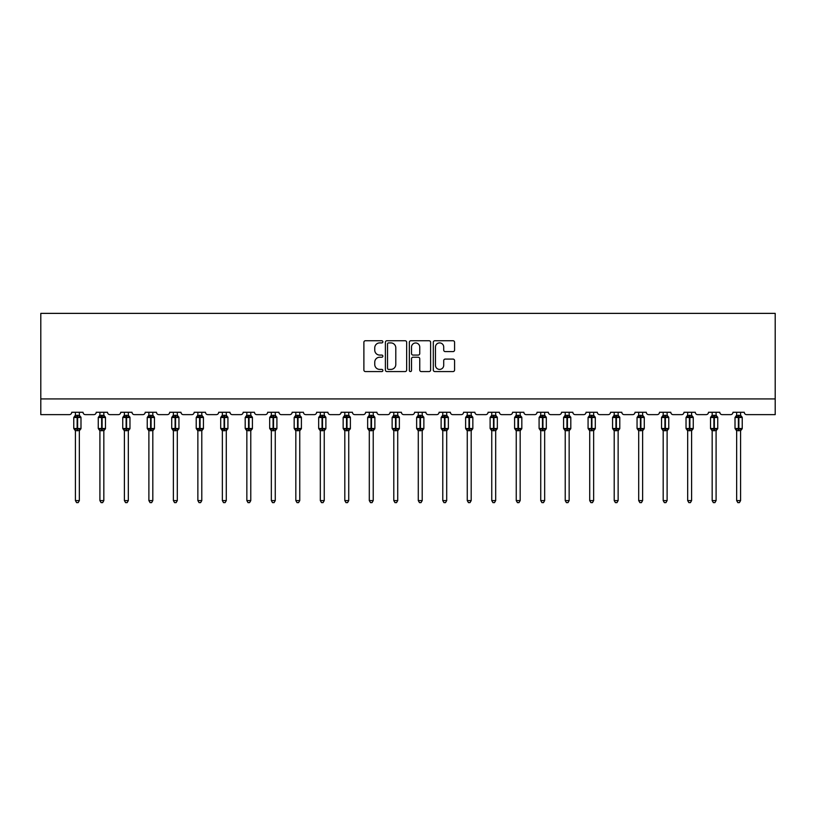<?xml version="1.0" encoding="UTF-8"?>
<svg xmlns="http://www.w3.org/2000/svg" width="816" height="816" viewBox="0 0 816 816"><rect width="100%" height="100%" fill="white"/><g stroke="black" fill="none" stroke-linecap="round" stroke-linejoin="round"><path stroke-width="1.22" d="M382.877 341.822A1.081 1.081 0 0 0 381.806 340.741L365.435 340.741A1.54 1.54 0 0 0 363.885 342.281L363.885 370.025A1.54 1.54 0 0 0 365.435 371.566L381.806 371.566A1.081 1.081 0 0 0 382.877 370.484A1.081 1.081 0 0 0 381.806 369.403L379.685 369.403A4.927 4.927 0 0 1 374.758 364.477L374.758 362.161A4.927 4.927 0 0 1 379.685 357.235L381.806 357.235A1.081 1.081 0 0 0 382.877 356.153A1.081 1.081 0 0 0 381.806 355.072L379.685 355.072A4.927 4.927 0 0 1 374.758 350.146L374.758 347.83A4.927 4.927 0 0 1 379.685 342.904L381.806 342.904A1.081 1.081 0 0 0 382.877 341.822M453.033 351.604A1.54 1.54 0 0 0 454.573 350.064L454.573 342.281A1.54 1.54 0 0 0 453.033 340.741L434.846 340.741A1.54 1.54 0 0 0 433.306 342.281L433.306 370.025A1.54 1.54 0 0 0 434.846 371.566L453.033 371.566A1.54 1.54 0 0 0 454.573 370.025L454.573 360.621A1.54 1.54 0 0 0 453.033 359.081L445.25 359.081A1.54 1.54 0 0 0 443.71 360.621L443.71 365.282A4.121 4.121 0 0 1 439.589 369.403A4.121 4.121 0 0 1 435.469 365.282L435.469 347.024A4.121 4.121 0 0 1 439.589 342.904A4.121 4.121 0 0 1 443.71 347.024L443.71 350.064A1.54 1.54 0 0 0 445.25 351.604L453.033 351.604M775.2 398.932L775.2 313.375L40.8 313.375L40.8 414.63L69.37 414.63A2.356 2.356 0 0 0 71.726 412.274L83.028 412.274A2.356 2.356 0 0 0 85.384 414.63L93.86 414.63A2.356 2.356 0 0 0 96.217 412.274L107.518 412.274A2.356 2.356 0 0 0 109.874 414.63L118.351 414.63A2.356 2.356 0 0 0 120.707 412.274L132.008 412.274A2.356 2.356 0 0 0 134.365 414.63L142.841 414.63A2.356 2.356 0 0 0 145.197 412.274L156.499 412.274A2.356 2.356 0 0 0 158.855 414.63L167.331 414.63A2.356 2.356 0 0 0 169.687 412.274L180.989 412.274A2.356 2.356 0 0 0 183.345 414.63L191.821 414.63A2.356 2.356 0 0 0 194.177 412.274L205.479 412.274A2.356 2.356 0 0 0 207.835 414.63L216.311 414.63A2.356 2.356 0 0 0 218.668 412.274L229.969 412.274A2.356 2.356 0 0 0 232.325 414.63L240.802 414.63A2.356 2.356 0 0 0 243.158 412.274L254.459 412.274A2.356 2.356 0 0 0 256.816 414.63L265.292 414.63A2.356 2.356 0 0 0 267.648 412.274L278.95 412.274A2.356 2.356 0 0 0 281.306 414.63L289.782 414.63A2.356 2.356 0 0 0 292.138 412.274L303.44 412.274A2.356 2.356 0 0 0 305.796 414.63L314.272 414.63A2.356 2.356 0 0 0 316.628 412.274L327.93 412.274A2.356 2.356 0 0 0 330.286 414.63L338.762 414.63A2.356 2.356 0 0 0 341.119 412.274L352.43 412.274A2.356 2.356 0 0 0 354.776 414.63L363.263 414.63A2.356 2.356 0 0 0 365.609 412.274L376.921 412.274A2.356 2.356 0 0 0 379.267 414.63L387.753 414.63A2.356 2.356 0 0 0 390.099 412.274L401.411 412.274A2.356 2.356 0 0 0 403.757 414.63L412.243 414.63A2.356 2.356 0 0 0 414.589 412.274L425.901 412.274A2.356 2.356 0 0 0 428.247 414.63L436.733 414.63A2.356 2.356 0 0 0 439.079 412.274L450.391 412.274A2.356 2.356 0 0 0 452.737 414.63L461.224 414.63A2.356 2.356 0 0 0 463.57 412.274L474.881 412.274A2.356 2.356 0 0 0 477.238 414.63L485.714 414.63A2.356 2.356 0 0 0 488.07 412.274L499.372 412.274A2.356 2.356 0 0 0 501.728 414.63L510.204 414.63A2.356 2.356 0 0 0 512.56 412.274L523.862 412.274A2.356 2.356 0 0 0 526.218 414.63L534.694 414.63A2.356 2.356 0 0 0 537.05 412.274L548.352 412.274A2.356 2.356 0 0 0 550.708 414.63L559.184 414.63A2.356 2.356 0 0 0 561.541 412.274L572.842 412.274A2.356 2.356 0 0 0 575.198 414.63L583.675 414.63A2.356 2.356 0 0 0 586.031 412.274L597.332 412.274A2.356 2.356 0 0 0 599.689 414.63L608.165 414.63A2.356 2.356 0 0 0 610.521 412.274L621.823 412.274A2.356 2.356 0 0 0 624.179 414.63L632.655 414.63A2.356 2.356 0 0 0 635.011 412.274L646.313 412.274A2.356 2.356 0 0 0 648.669 414.63L657.145 414.63A2.356 2.356 0 0 0 659.501 412.274L670.803 412.274A2.356 2.356 0 0 0 673.159 414.63L681.635 414.63A2.356 2.356 0 0 0 683.992 412.274L695.293 412.274A2.356 2.356 0 0 0 697.649 414.63L706.126 414.63A2.356 2.356 0 0 0 708.482 412.274L719.783 412.274A2.356 2.356 0 0 0 722.14 414.63L730.616 414.63A2.356 2.356 0 0 0 732.972 412.274L744.274 412.274A2.356 2.356 0 0 0 746.63 414.63L775.2 414.63L775.2 398.932L40.8 398.932M406.654 342.281A1.54 1.54 0 0 0 405.113 340.741L386.927 340.741A1.54 1.54 0 0 0 385.387 342.281L385.387 370.025A1.54 1.54 0 0 0 386.927 371.566L405.113 371.566A1.54 1.54 0 0 0 406.654 370.025L406.654 342.281M410.887 340.741L429.073 340.741A1.54 1.54 0 0 1 430.613 342.281L430.613 370.025A1.54 1.54 0 0 1 429.073 371.566L421.291 371.566A1.54 1.54 0 0 1 419.75 370.025L419.75 358.775A1.54 1.54 0 0 0 418.21 357.235L413.049 357.235A1.54 1.54 0 0 0 411.509 358.775L411.509 370.484A1.081 1.081 0 0 1 410.428 371.566A1.081 1.081 0 0 1 409.346 370.484L409.346 342.281A1.54 1.54 0 0 1 410.887 340.741M388.62 342.904A1.081 1.081 0 0 0 387.539 343.985L387.539 368.332A1.081 1.081 0 0 0 388.62 369.403L390.854 369.403A4.927 4.927 0 0 0 395.791 364.477L395.791 347.83A4.927 4.927 0 0 0 390.854 342.904L388.62 342.904M419.75 347.096A4.121 4.121 0 0 0 415.63 342.975A4.121 4.121 0 0 0 411.509 347.096L411.509 353.532A1.54 1.54 0 0 0 413.049 355.072L418.21 355.072A1.54 1.54 0 0 0 419.75 353.532L419.75 347.096M79.346 500.585L78.163 502.625L76.592 502.625L75.419 500.585L79.346 500.585L79.346 430.511L77.143 430.746L77.143 429.196L74.848 428.645L77.143 429.196L77.612 428.492L77.612 416.792L79.907 417.343L80.478 416.762A0.785 0.785 0 0 1 80.988 417.496L73.766 417.496L73.766 428.492L77.143 428.492L77.143 416.792L74.511 416.843A1.724 1.642 0 0 0 75.419 415.395L79.346 415.466L79.346 412.274M77.143 429.196L77.612 428.492L80.988 428.492A0.785 0.785 0 0 1 80.478 429.226L79.346 430.848M75.419 500.585L75.419 430.511L74.848 428.645L74.511 429.145A1.724 1.642 180 0 1 75.419 430.593M77.143 430.746L75.419 430.511M75.419 412.274L75.419 415.405M77.612 430.746L77.612 429.196L79.907 428.645L80.478 429.226M75.419 415.466L74.848 417.343L75.419 415.466M79.907 417.343L79.346 415.466M79.346 430.511L79.907 428.645M103.836 500.585L102.653 502.625L101.082 502.625L99.909 500.585L103.836 500.585L103.836 430.511L101.633 430.746L101.633 429.196L99.338 428.645L101.633 429.196L102.102 428.492L102.102 416.792L104.397 417.343L104.968 416.762A0.785 0.785 0 0 1 105.478 417.496L98.257 417.496L98.257 428.492L101.633 428.492L101.633 416.792L99.001 416.843A1.724 1.642 0 0 0 99.909 415.395L103.836 415.466L103.836 412.274M101.633 429.196L102.102 428.492L105.478 428.492A0.785 0.785 0 0 1 104.968 429.226L103.836 430.848M99.909 500.585L99.909 430.511L99.338 428.645L99.001 429.145A1.724 1.642 180 0 1 99.909 430.593M101.633 430.746L99.909 430.511M99.909 412.274L99.909 415.405M102.102 430.746L102.102 429.196L104.397 428.645L104.968 429.226M99.909 415.466L99.338 417.343L99.909 415.466M104.397 417.343L103.836 415.466M103.836 430.511L104.397 428.645M128.326 500.585L127.143 502.625L125.572 502.625L124.399 500.585L128.326 500.585L128.326 430.511L126.123 430.746L126.123 429.196L123.828 428.645L126.123 429.196L126.592 428.492L126.592 416.792L128.887 417.343L129.458 416.762A0.785 0.785 0 0 1 129.968 417.496L122.747 417.496L122.747 428.492L126.123 428.492L126.123 416.792L123.491 416.843A1.724 1.642 0 0 0 124.399 415.395L128.326 415.466L128.326 412.274M126.123 429.196L126.592 428.492L129.968 428.492A0.785 0.785 0 0 1 129.458 429.226L128.326 430.848M124.399 500.585L124.399 430.511L123.828 428.645L123.491 429.145A1.724 1.642 180 0 1 124.399 430.593M126.123 430.746L124.399 430.511M124.399 412.274L124.399 415.405M126.592 430.746L126.592 429.196L128.887 428.645L129.458 429.226M124.399 415.466L123.828 417.343L124.399 415.466M128.887 417.343L128.326 415.466M128.326 430.511L128.887 428.645M148.889 500.585L152.816 500.585L151.633 502.625L150.062 502.625L148.889 500.585L148.889 430.583A1.724 1.642 180 0 0 147.982 429.145L150.613 429.196L151.082 428.492L151.082 416.792L153.377 417.343L153.949 416.762A0.785 0.785 0 0 1 154.459 417.496L147.237 417.496L147.237 428.492L150.613 428.492L150.613 416.792L147.982 416.843A1.724 1.642 0 0 0 148.889 415.395L152.816 415.466L152.816 412.274M152.816 500.585L152.816 430.511L150.613 430.746L150.613 429.196L151.082 428.492L154.459 428.492A0.785 0.785 0 0 1 153.949 429.226L152.816 430.848M150.613 430.746L148.889 430.593M148.889 412.274L148.889 415.405M151.082 430.746L151.082 429.196L153.377 428.645L153.949 429.226M148.889 415.466L148.318 417.343L148.889 415.466M153.377 417.343L152.816 415.466M152.816 430.511L153.377 428.645M148.889 430.511L148.318 428.645M173.38 500.585L177.307 500.585L176.123 502.625L174.553 502.625L173.38 500.585L173.38 430.583A1.724 1.642 180 0 0 172.472 429.145L175.103 429.196L175.573 428.492L175.573 416.792L177.868 417.343L178.439 416.762A0.785 0.785 0 0 1 178.949 417.496L171.727 417.496L171.727 428.492L175.103 428.492L175.103 416.792L172.472 416.843A1.724 1.642 0 0 0 173.38 415.395L177.307 415.466L177.307 412.274M177.307 500.585L177.307 430.511L175.103 430.746L175.103 429.196L175.573 428.492L178.949 428.492A0.785 0.785 0 0 1 178.439 429.226L177.307 430.848M175.103 430.746L173.38 430.593M173.38 412.274L173.38 415.405M175.573 430.746L175.573 429.196L177.868 428.645L178.439 429.226M173.38 415.466L172.808 417.343L173.38 415.466M177.868 417.343L177.307 415.466M177.307 430.511L177.868 428.645M173.38 430.511L172.808 428.645M197.87 500.585L201.797 500.585L200.614 502.625L199.043 502.625L197.87 500.585L197.87 430.583A1.724 1.642 180 0 0 196.962 429.145L199.594 429.196L200.063 428.492L200.063 416.792L202.368 417.343L202.929 416.762A0.785 0.785 0 0 1 203.439 417.496L196.217 417.496L196.217 428.492L199.594 428.492L199.594 416.792L196.962 416.843A1.724 1.642 0 0 0 197.87 415.395L201.797 415.466L201.797 412.274M201.797 500.585L201.797 430.511L199.594 430.746L199.594 429.196L200.063 428.492L203.439 428.492A0.785 0.785 0 0 1 202.929 429.226L201.797 430.848M199.594 430.746L197.87 430.593M197.87 412.274L197.87 415.405M200.063 430.746L200.063 429.196L202.368 428.645L202.929 429.226M197.87 415.466L197.299 417.343L197.87 415.466M202.368 417.343L201.797 415.466M201.797 430.511L202.368 428.645M197.87 430.511L197.299 428.645M222.36 500.585L226.287 500.585L225.104 502.625L223.533 502.625L222.36 500.585L222.36 430.583A1.724 1.642 180 0 0 221.452 429.145L224.084 429.196L224.553 428.492L224.553 416.792L226.858 417.343L227.419 416.762A0.785 0.785 0 0 1 227.929 417.496L220.708 417.496L220.708 428.492L224.084 428.492L224.084 416.792L221.452 416.843A1.724 1.642 0 0 0 222.36 415.395L226.287 415.466L226.287 412.274M226.287 500.585L226.287 430.511L224.084 430.746L224.084 429.196L224.553 428.492L227.929 428.492A0.785 0.785 0 0 1 227.419 429.226L226.287 430.848M224.084 430.746L222.36 430.593M222.36 412.274L222.36 415.405M224.553 430.746L224.553 429.196L226.858 428.645L227.419 429.226M222.36 415.466L221.789 417.343L222.36 415.466M226.858 417.343L226.287 415.466M226.287 430.511L226.858 428.645M222.36 430.511L221.789 428.645M250.777 500.585L249.594 502.625L248.023 502.625L246.85 500.585L250.777 500.585L250.777 430.511L248.574 430.746L248.574 429.196L246.279 428.645L248.574 429.196L249.043 428.492L249.043 416.792L251.348 417.343L251.909 416.762A0.785 0.785 0 0 1 252.419 417.496L245.198 417.496L245.198 428.492L248.574 428.492L248.574 416.792L245.942 416.843A1.724 1.642 0 0 0 246.85 415.395L250.777 415.466L250.777 412.274M248.574 429.196L249.043 428.492L252.419 428.492A0.785 0.785 0 0 1 251.909 429.226L250.777 430.848M246.85 500.585L246.85 430.511L246.279 428.645L245.942 429.145A1.724 1.642 180 0 1 246.85 430.593M248.574 430.746L246.85 430.511M246.85 412.274L246.85 415.405M249.043 430.746L249.043 429.196L251.348 428.645L251.909 429.226M246.85 415.466L246.279 417.343L246.85 415.466M251.348 417.343L250.777 415.466M250.777 430.511L251.348 428.645M275.267 500.585L274.084 502.625L272.513 502.625L271.34 500.585L275.267 500.585L275.267 430.511L273.064 430.746L273.064 429.196L270.769 428.645L273.064 429.196L273.533 428.492L273.533 416.792L275.839 417.343L276.4 416.762A0.785 0.785 0 0 1 276.91 417.496L269.688 417.496L269.688 428.492L273.064 428.492L273.064 416.792L270.433 416.843A1.724 1.642 0 0 0 271.34 415.395L275.267 415.466L275.267 412.274M273.064 429.196L273.533 428.492L276.91 428.492A0.785 0.785 0 0 1 276.4 429.226L275.267 430.848M271.34 500.585L271.34 430.511L270.769 428.645L270.433 429.145A1.724 1.642 180 0 1 271.34 430.593M273.064 430.746L271.34 430.511M271.34 412.274L271.34 415.405M273.533 430.746L273.533 429.196L275.839 428.645L276.4 429.226M271.34 415.466L270.769 417.343L271.34 415.466M275.839 417.343L275.267 415.466M275.267 430.511L275.839 428.645M299.758 500.585L298.574 502.625L297.014 502.625L295.831 500.585L299.758 500.585L299.758 430.511L297.554 430.746L297.554 429.196L295.259 428.645L297.554 429.196L298.024 428.492L298.024 416.792L300.329 417.343L300.89 416.762A0.785 0.785 0 0 1 301.4 417.496L294.178 417.496L294.178 428.492L297.554 428.492L297.554 416.792L294.923 416.843A1.724 1.642 0 0 0 295.831 415.395L299.758 415.466L299.758 412.274M297.554 429.196L298.024 428.492L301.4 428.492A0.785 0.785 0 0 1 300.89 429.226L299.758 430.848M295.831 500.585L295.831 430.511L295.259 428.645L294.923 429.145A1.724 1.642 180 0 1 295.831 430.593M297.554 430.746L295.831 430.511M295.831 412.274L295.831 415.405M298.024 430.746L298.024 429.196L300.329 428.645L300.89 429.226M295.831 415.466L295.259 417.343L295.831 415.466M300.329 417.343L299.758 415.466M299.758 430.511L300.329 428.645M324.248 500.585L323.065 502.625L321.504 502.625L320.321 500.585L324.248 500.585L324.248 430.511L322.045 430.746L322.045 429.196L319.75 428.645L322.045 429.196L322.514 428.492L322.514 416.792L324.819 417.343L325.38 416.762A0.785 0.785 0 0 1 325.89 417.496L318.668 417.496L318.668 428.492L322.045 428.492L322.045 416.792L319.413 416.843A1.724 1.642 0 0 0 320.321 415.395L324.248 415.466L324.248 412.274M322.045 429.196L322.514 428.492L325.89 428.492A0.785 0.785 0 0 1 325.38 429.226L324.248 430.848M320.321 500.585L320.321 430.511L319.75 428.645L319.413 429.145A1.724 1.642 180 0 1 320.321 430.593M322.045 430.746L320.321 430.511M320.321 412.274L320.321 415.405M322.514 430.746L322.514 429.196L324.819 428.645L325.38 429.226M320.321 415.466L319.75 417.343L320.321 415.466M324.819 417.343L324.248 415.466M324.248 430.511L324.819 428.645M348.738 500.585L347.555 502.625L345.994 502.625L344.811 500.585L348.738 500.585L348.738 430.511L346.535 430.746L346.535 429.196L344.24 428.645L346.535 429.196L347.014 428.492L347.014 416.792L349.309 417.343L349.87 416.762A0.785 0.785 0 0 1 350.38 417.496L343.159 417.496L343.159 428.492L346.535 428.492L346.535 416.792L343.903 416.843A1.724 1.642 0 0 0 344.811 415.395L348.738 415.466L348.738 412.274M346.535 429.196L347.014 428.492L350.38 428.492A0.785 0.785 0 0 1 349.87 429.226L348.738 430.848M344.811 500.585L344.811 430.511L344.24 428.645L343.903 429.145A1.724 1.642 180 0 1 344.811 430.593M346.535 430.746L344.811 430.511M344.811 412.274L344.811 415.405M347.014 430.746L347.014 429.196L349.309 428.645L349.87 429.226M344.811 415.466L344.24 417.343L344.811 415.466M349.309 417.343L348.738 415.466M348.738 430.511L349.309 428.645M373.228 500.585L372.045 502.625L370.484 502.625L369.301 500.585L373.228 500.585L373.228 430.511L371.025 430.746L371.025 429.196L368.73 428.645L371.025 429.196L371.504 428.492L371.504 416.792L373.799 417.343L374.36 416.762A0.785 0.785 0 0 1 374.87 417.496L367.649 417.496L367.649 428.492L371.025 428.492L371.025 416.792L368.393 416.843A1.724 1.642 0 0 0 369.301 415.395L373.228 415.466L373.228 412.274M371.025 429.196L371.504 428.492L374.87 428.492A0.785 0.785 0 0 1 374.36 429.226L373.228 430.848M369.301 500.585L369.301 430.511L368.73 428.645L368.393 429.145A1.724 1.642 180 0 1 369.301 430.593M371.025 430.746L369.301 430.511M369.301 412.274L369.301 415.405M371.504 430.746L371.504 429.196L373.799 428.645L374.36 429.226M369.301 415.466L368.73 417.343L369.301 415.466M373.799 417.343L373.228 415.466M373.228 430.511L373.799 428.645M397.718 500.585L396.535 502.625L394.975 502.625L393.791 500.585L397.718 500.585L397.718 430.511L395.515 430.746L395.515 429.196L393.22 428.645L395.515 429.196L395.995 428.492L395.995 416.792L398.29 417.343L398.851 416.762A0.785 0.785 0 0 1 399.361 417.496L392.139 417.496L392.139 428.492L395.515 428.492L395.515 416.792L392.884 416.843A1.724 1.642 0 0 0 393.791 415.395L397.718 415.466L397.718 412.274M395.515 429.196L395.995 428.492L399.361 428.492A0.785 0.785 0 0 1 398.851 429.226L397.718 430.848M393.791 500.585L393.791 430.511L393.22 428.645L392.884 429.145A1.724 1.642 180 0 1 393.791 430.593M395.515 430.746L393.791 430.511M393.791 412.274L393.791 415.405M395.995 430.746L395.995 429.196L398.29 428.645L398.851 429.226M393.791 415.466L393.22 417.343L393.791 415.466M398.29 417.343L397.718 415.466M397.718 430.511L398.29 428.645M422.209 500.585L421.025 502.625L419.465 502.625L418.282 500.585L422.209 500.585L422.209 430.511L420.005 430.746L420.005 429.196L417.71 428.645L420.005 429.196L420.485 428.492L420.485 416.792L422.78 417.343L423.341 416.762A0.785 0.785 0 0 1 423.861 417.496L416.639 417.496L416.639 428.492L420.005 428.492L420.005 416.792L417.374 416.843A1.724 1.642 0 0 0 418.282 415.395L422.209 415.466L422.209 412.274M420.005 429.196L420.485 428.492L423.861 428.492A0.785 0.785 0 0 1 423.341 429.226L422.209 430.848M418.282 500.585L418.282 430.511L417.71 428.645L417.374 429.145A1.724 1.642 180 0 1 418.282 430.593M420.005 430.746L418.282 430.511M418.282 412.274L418.282 415.405M420.485 430.746L420.485 429.196L422.78 428.645L423.341 429.226M418.282 415.466L417.71 417.343L418.282 415.466M422.78 417.343L422.209 415.466M422.209 430.511L422.78 428.645M446.699 500.585L445.516 502.625L443.955 502.625L442.772 500.585L446.699 500.585L446.699 430.511L444.496 430.746L444.496 429.196L442.201 428.645L444.496 429.196L444.975 428.492L444.975 416.792L447.27 417.343L447.831 416.762A0.785 0.785 0 0 1 448.351 417.496L441.13 417.496L441.13 428.492L444.496 428.492L444.496 416.792L441.864 416.843A1.724 1.642 0 0 0 442.772 415.395L446.699 415.466L446.699 412.274M444.496 429.196L444.975 428.492L448.351 428.492A0.785 0.785 0 0 1 447.831 429.226L446.699 430.848M442.772 500.585L442.772 430.511L442.201 428.645L441.864 429.145A1.724 1.642 180 0 1 442.772 430.593M444.496 430.746L442.772 430.511M442.772 412.274L442.772 415.405M444.975 430.746L444.975 429.196L447.27 428.645L447.831 429.226M442.772 415.466L442.201 417.343L442.772 415.466M447.27 417.343L446.699 415.466M446.699 430.511L447.27 428.645M471.189 500.585L470.006 502.625L468.445 502.625L467.262 500.585L471.189 500.585L471.189 430.511L468.986 430.746L468.986 429.196L466.691 428.645L468.986 429.196L469.465 428.492L469.465 416.792L471.76 417.343L472.321 416.762A0.785 0.785 0 0 1 472.841 417.496L465.62 417.496L465.62 428.492L468.986 428.492L468.986 416.792L466.354 416.843A1.724 1.642 0 0 0 467.262 415.395L471.189 415.466L471.189 412.274M468.986 429.196L469.465 428.492L472.841 428.492A0.785 0.785 0 0 1 472.321 429.226L471.189 430.848M467.262 500.585L467.262 430.511L466.691 428.645L466.354 429.145A1.724 1.642 180 0 1 467.262 430.593M468.986 430.746L467.262 430.511M467.262 412.274L467.262 415.405M469.465 430.746L469.465 429.196L471.76 428.645L472.321 429.226M467.262 415.466L466.691 417.343L467.262 415.466M471.76 417.343L471.189 415.466M471.189 430.511L471.76 428.645M495.679 500.585L494.496 502.625L492.935 502.625L491.752 500.585L495.679 500.585L495.679 430.511L493.486 430.746L493.486 429.196L491.181 428.645L493.486 429.196L493.955 428.492L493.955 416.792L496.25 417.343L496.811 416.762A0.785 0.785 0 0 1 497.332 417.496L490.11 417.496L490.11 428.492L493.486 428.492L493.486 416.792L490.844 416.843A1.724 1.642 0 0 0 491.752 415.395L495.679 415.466L495.679 412.274M493.486 429.196L493.955 428.492L497.332 428.492A0.785 0.785 0 0 1 496.811 429.226L495.679 430.848M491.752 500.585L491.752 430.511L491.181 428.645L490.844 429.145A1.724 1.642 180 0 1 491.752 430.593M493.486 430.746L491.752 430.511M491.752 412.274L491.752 415.405M493.955 430.746L493.955 429.196L496.25 428.645L496.811 429.226M491.752 415.466L491.181 417.343L491.752 415.466M496.25 417.343L495.679 415.466M495.679 430.511L496.25 428.645M520.169 500.585L518.986 502.625L517.426 502.625L516.242 500.585L520.169 500.585L520.169 430.511L517.976 430.746L517.976 429.196L515.671 428.645L517.976 429.196L518.446 428.492L518.446 416.792L520.741 417.343L521.302 416.762A0.785 0.785 0 0 1 521.822 417.496L514.6 417.496L514.6 428.492L517.976 428.492L517.976 416.792L515.335 416.843A1.724 1.642 0 0 0 516.242 415.395L520.169 415.466L520.169 412.274M517.976 429.196L518.446 428.492L521.822 428.492A0.785 0.785 0 0 1 521.302 429.226L520.169 430.848M516.242 500.585L516.242 430.511L515.671 428.645L515.335 429.145A1.724 1.642 180 0 1 516.242 430.593M517.976 430.746L516.242 430.511M516.242 412.274L516.242 415.405M518.446 430.746L518.446 429.196L520.741 428.645L521.302 429.226M516.242 415.466L515.671 417.343L516.242 415.466M520.741 417.343L520.169 415.466M520.169 430.511L520.741 428.645M544.66 500.585L543.487 502.625L541.916 502.625L540.733 500.585L544.66 500.585L544.66 430.511L542.467 430.746L542.467 429.196L540.161 428.645L542.467 429.196L542.936 428.492L542.936 416.792L545.231 417.343L545.792 416.762A0.785 0.785 0 0 1 546.312 417.496L539.09 417.496L539.09 428.492L542.467 428.492L542.467 416.792L539.825 416.843A1.724 1.642 0 0 0 540.733 415.395L544.66 415.466L544.66 412.274M542.467 429.196L542.936 428.492L546.312 428.492A0.785 0.785 0 0 1 545.792 429.226L544.66 430.848M540.733 500.585L540.733 430.511L540.161 428.645L539.825 429.145A1.724 1.642 180 0 1 540.733 430.593M542.467 430.746L540.733 430.511M540.733 412.274L540.733 415.405M542.936 430.746L542.936 429.196L545.231 428.645L545.792 429.226M540.733 415.466L540.161 417.343L540.733 415.466M545.231 417.343L544.66 415.466M544.66 430.511L545.231 428.645M569.15 500.585L567.977 502.625L566.406 502.625L565.223 500.585L569.15 500.585L569.15 430.511L566.957 430.746L566.957 429.196L564.652 428.645L566.957 429.196L567.426 428.492L567.426 416.792L569.721 417.343L570.282 416.762A0.785 0.785 0 0 1 570.802 417.496L563.581 417.496L563.581 428.492L566.957 428.492L566.957 416.792L564.315 416.843A1.724 1.642 0 0 0 565.223 415.395L569.15 415.466L569.15 412.274M566.957 429.196L567.426 428.492L570.802 428.492A0.785 0.785 0 0 1 570.282 429.226L569.15 430.848M565.223 500.585L565.223 430.511L564.652 428.645L564.315 429.145A1.724 1.642 180 0 1 565.223 430.593M566.957 430.746L565.223 430.511M565.223 412.274L565.223 415.405M567.426 430.746L567.426 429.196L569.721 428.645L570.282 429.226M565.223 415.466L564.652 417.343L565.223 415.466M569.721 417.343L569.15 415.466M569.15 430.511L569.721 428.645M593.64 500.585L592.467 502.625L590.896 502.625L589.713 500.585L593.64 500.585L593.64 430.511L591.447 430.746L591.447 429.196L589.142 428.645L591.447 429.196L591.916 428.492L591.916 416.792L594.211 417.343L594.772 416.762A0.785 0.785 0 0 1 595.292 417.496L588.071 417.496L588.071 428.492L591.447 428.492L591.447 416.792L588.805 416.843A1.724 1.642 0 0 0 589.713 415.395L593.64 415.466L593.64 412.274M591.447 429.196L591.916 428.492L595.292 428.492A0.785 0.785 0 0 1 594.772 429.226L593.64 430.848M589.713 500.585L589.713 430.511L589.142 428.645L588.805 429.145A1.724 1.642 180 0 1 589.713 430.593M591.447 430.746L589.713 430.511M589.713 412.274L589.713 415.405M591.916 430.746L591.916 429.196L594.211 428.645L594.772 429.226M589.713 415.466L589.142 417.343L589.713 415.466M594.211 417.343L593.64 415.466M593.64 430.511L594.211 428.645M618.13 500.585L616.957 502.625L615.386 502.625L614.203 500.585L618.13 500.585L618.13 430.511L615.937 430.746L615.937 429.196L613.632 428.645L615.937 429.196L616.406 428.492L616.406 416.792L618.701 417.343L619.262 416.762A0.785 0.785 0 0 1 619.783 417.496L612.561 417.496L612.561 428.492L615.937 428.492L615.937 416.792L613.295 416.843A1.724 1.642 0 0 0 614.203 415.395L618.13 415.466L618.13 412.274M615.937 429.196L616.406 428.492L619.783 428.492A0.785 0.785 0 0 1 619.262 429.226L618.13 430.848M614.203 500.585L614.203 430.511L613.632 428.645L613.295 429.145A1.724 1.642 180 0 1 614.203 430.593M615.937 430.746L614.203 430.511M614.203 412.274L614.203 415.405M616.406 430.746L616.406 429.196L618.701 428.645L619.262 429.226M614.203 415.466L613.632 417.343L614.203 415.466M618.701 417.343L618.13 415.466M618.13 430.511L618.701 428.645M642.62 500.585L641.447 502.625L639.877 502.625L638.693 500.585L642.62 500.585L642.62 430.511L640.427 430.746L640.427 429.196L638.132 428.645L640.427 429.196L640.897 428.492L640.897 416.792L643.192 417.343L643.753 416.762A0.785 0.785 0 0 1 644.273 417.496L637.051 417.496L637.051 428.492L640.427 428.492L640.427 416.792L637.786 416.843A1.724 1.642 0 0 0 638.693 415.395L642.62 415.466L642.62 412.274M640.427 429.196L640.897 428.492L644.273 428.492A0.785 0.785 0 0 1 643.753 429.226L642.62 430.848M638.693 500.585L638.693 430.511L638.132 428.645L637.786 429.145A1.724 1.642 180 0 1 638.693 430.593M640.427 430.746L638.693 430.511M638.693 412.274L638.693 415.405M640.897 430.746L640.897 429.196L643.192 428.645L643.753 429.226M638.693 415.466L638.132 417.343L638.693 415.466M643.192 417.343L642.62 415.466M642.62 430.511L643.192 428.645M667.111 500.585L665.938 502.625L664.367 502.625L663.184 500.585L667.111 500.585L667.111 430.511L664.918 430.746L664.918 429.196L662.623 428.645L664.918 429.196L665.387 428.492L665.387 416.792L667.682 417.343L668.243 416.762A0.785 0.785 0 0 1 668.763 417.496L661.541 417.496L661.541 428.492L664.918 428.492L664.918 416.792L662.276 416.843A1.724 1.642 0 0 0 663.184 415.395L667.111 415.466L667.111 412.274M664.918 429.196L665.387 428.492L668.763 428.492A0.785 0.785 0 0 1 668.243 429.226L667.111 430.848M663.184 500.585L663.184 430.511L662.623 428.645L662.276 429.145A1.724 1.642 180 0 1 663.184 430.593M664.918 430.746L663.184 430.511M663.184 412.274L663.184 415.405M665.387 430.746L665.387 429.196L667.682 428.645L668.243 429.226M663.184 415.466L662.623 417.343L663.184 415.466M667.682 417.343L667.111 415.466M667.111 430.511L667.682 428.645M691.601 500.585L690.428 502.625L688.857 502.625L687.674 500.585L691.601 500.585L691.601 430.511L689.408 430.746L689.408 429.196L687.113 428.645L689.408 429.196L689.877 428.492L689.877 416.792L692.172 417.343L692.733 416.762A0.785 0.785 0 0 1 693.253 417.496L686.032 417.496L686.032 428.492L689.408 428.492L689.408 416.792L686.776 416.843A1.724 1.642 0 0 0 687.674 415.395L691.601 415.466L691.601 412.274M689.408 429.196L689.877 428.492L693.253 428.492A0.785 0.785 0 0 1 692.733 429.226L691.601 430.848M687.674 500.585L687.674 430.511L687.113 428.645L686.776 429.145A1.724 1.642 180 0 1 687.674 430.593M689.408 430.746L687.674 430.511M687.674 412.274L687.674 415.405M689.877 430.746L689.877 429.196L692.172 428.645L692.733 429.226M687.674 415.466L687.113 417.343L687.674 415.466M692.172 417.343L691.601 415.466M691.601 430.511L692.172 428.645M716.091 500.585L714.918 502.625L713.347 502.625L712.164 500.585L716.091 500.585L716.091 430.511L713.898 430.746L713.898 429.196L711.603 428.645L713.898 429.196L714.367 428.492L714.367 416.792L716.662 417.343L717.223 416.762A0.785 0.785 0 0 1 717.743 417.496L710.522 417.496L710.522 428.492L713.898 428.492L713.898 416.792L711.266 416.843A1.724 1.642 0 0 0 712.164 415.395L716.091 415.466L716.091 412.274M713.898 429.196L714.367 428.492L717.743 428.492A0.785 0.785 0 0 1 717.223 429.226L716.091 430.848M712.164 500.585L712.164 430.511L711.603 428.645L711.266 429.145A1.724 1.642 180 0 1 712.164 430.593M713.898 430.746L712.164 430.511M712.164 412.274L712.164 415.405M714.367 430.746L714.367 429.196L716.662 428.645L717.223 429.226M712.164 415.466L711.603 417.343L712.164 415.466M716.662 417.343L716.091 415.466M716.091 430.511L716.662 428.645M740.581 500.585L739.408 502.625L737.837 502.625L736.654 500.585L740.581 500.585L740.581 430.511L738.388 430.746L738.388 429.196L736.093 428.645L738.388 429.196L738.857 428.492L738.857 416.792L741.152 417.343L741.713 416.762A0.785 0.785 0 0 1 742.234 417.496L735.012 417.496L735.012 428.492L738.388 428.492L738.388 416.792L735.757 416.843A1.724 1.642 0 0 0 736.654 415.395L740.581 415.466L740.581 412.274M738.388 429.196L738.857 428.492L742.234 428.492A0.785 0.785 0 0 1 741.713 429.226L740.581 430.848M736.654 500.585L736.654 430.511L736.093 428.645L735.757 429.145A1.724 1.642 180 0 1 736.654 430.593M738.388 430.746L736.654 430.511M736.654 412.274L736.654 415.405M738.857 430.746L738.857 429.196L741.152 428.645L741.713 429.226M736.654 415.466L736.093 417.343L736.654 415.466M741.152 417.343L740.581 415.466M740.581 430.511L741.152 428.645M77.612 415.242L77.612 416.792L77.143 415.242M80.243 416.843A1.724 1.642 0 0 1 79.346 415.395M79.346 430.593A1.724 1.642 180 0 1 80.243 429.145M102.102 415.242L102.102 416.792L101.633 415.242M104.734 416.843A1.724 1.642 0 0 1 103.836 415.395M103.836 430.593A1.724 1.642 180 0 1 104.734 429.145M126.592 415.242L126.592 416.792L126.123 415.242M129.224 416.843A1.724 1.642 0 0 1 128.326 415.395M128.326 430.593A1.724 1.642 180 0 1 129.224 429.145M151.082 415.242L151.082 416.792L150.613 415.242M153.724 416.843A1.724 1.642 0 0 1 152.816 415.395M152.816 430.593A1.724 1.642 180 0 1 153.724 429.145M175.573 415.242L175.573 416.792L175.103 415.242M178.214 416.843A1.724 1.642 0 0 1 177.307 415.395M177.307 430.593A1.724 1.642 180 0 1 178.214 429.145M200.063 415.242L200.063 416.792L199.594 415.242M202.705 416.843A1.724 1.642 0 0 1 201.797 415.395M201.797 430.593A1.724 1.642 180 0 1 202.705 429.145M224.553 415.242L224.553 416.792L224.084 415.242M227.195 416.843A1.724 1.642 0 0 1 226.287 415.395M226.287 430.593A1.724 1.642 180 0 1 227.195 429.145M249.043 415.242L249.043 416.792L248.574 415.242M251.685 416.843A1.724 1.642 0 0 1 250.777 415.395M250.777 430.593A1.724 1.642 180 0 1 251.685 429.145M273.533 415.242L273.533 416.792L273.064 415.242M276.175 416.843A1.724 1.642 0 0 1 275.267 415.395M275.267 430.593A1.724 1.642 180 0 1 276.175 429.145M298.024 415.242L298.024 416.792L297.554 415.242M300.665 416.843A1.724 1.642 0 0 1 299.758 415.395M299.758 430.593A1.724 1.642 180 0 1 300.665 429.145M322.514 415.242L322.514 416.792L322.045 415.242M325.156 416.843A1.724 1.642 0 0 1 324.248 415.395M324.248 430.593A1.724 1.642 180 0 1 325.156 429.145M347.014 415.242L347.014 416.792L346.535 415.242M349.646 416.843A1.724 1.642 0 0 1 348.738 415.395M348.738 430.593A1.724 1.642 180 0 1 349.646 429.145M371.504 415.242L371.504 416.792L371.025 415.242M374.136 416.843A1.724 1.642 0 0 1 373.228 415.395M373.228 430.593A1.724 1.642 180 0 1 374.136 429.145M395.995 415.242L395.995 416.792L395.515 415.242M398.626 416.843A1.724 1.642 0 0 1 397.718 415.395M397.718 430.593A1.724 1.642 180 0 1 398.626 429.145M420.485 415.242L420.485 416.792L420.005 415.242M423.116 416.843A1.724 1.642 0 0 1 422.209 415.395M422.209 430.593A1.724 1.642 180 0 1 423.116 429.145M444.975 415.242L444.975 416.792L444.496 415.242M447.607 416.843A1.724 1.642 0 0 1 446.699 415.395M446.699 430.593A1.724 1.642 180 0 1 447.607 429.145M469.465 415.242L469.465 416.792L468.986 415.242M472.097 416.843A1.724 1.642 0 0 1 471.189 415.395M471.189 430.593A1.724 1.642 180 0 1 472.097 429.145M493.955 415.242L493.955 416.792L493.486 415.242M496.587 416.843A1.724 1.642 0 0 1 495.679 415.395M495.679 430.593A1.724 1.642 180 0 1 496.587 429.145M518.446 415.242L518.446 416.792L517.976 415.242M521.077 416.843A1.724 1.642 0 0 1 520.169 415.395M520.169 430.593A1.724 1.642 180 0 1 521.077 429.145M542.936 415.242L542.936 416.792L542.467 415.242M545.567 416.843A1.724 1.642 0 0 1 544.66 415.395M544.66 430.593A1.724 1.642 180 0 1 545.567 429.145M567.426 415.242L567.426 416.792L566.957 415.242M570.058 416.843A1.724 1.642 0 0 1 569.15 415.395M569.15 430.593A1.724 1.642 180 0 1 570.058 429.145M591.916 415.242L591.916 416.792L591.447 415.242M594.548 416.843A1.724 1.642 0 0 1 593.64 415.395M593.64 430.593A1.724 1.642 180 0 1 594.548 429.145M616.406 415.242L616.406 416.792L615.937 415.242M619.038 416.843A1.724 1.642 0 0 1 618.13 415.395M618.13 430.593A1.724 1.642 180 0 1 619.038 429.145M640.897 415.242L640.897 416.792L640.427 415.242M643.528 416.843A1.724 1.642 0 0 1 642.62 415.395M642.62 430.593A1.724 1.642 180 0 1 643.528 429.145M665.387 415.242L665.387 416.792L664.918 415.242M668.018 416.843A1.724 1.642 0 0 1 667.111 415.395M667.111 430.593A1.724 1.642 180 0 1 668.018 429.145M689.877 415.242L689.877 416.792L689.408 415.242M692.509 416.843A1.724 1.642 0 0 1 691.601 415.395M691.601 430.593A1.724 1.642 180 0 1 692.509 429.145M714.367 415.242L714.367 416.792L713.898 415.242M716.999 416.843A1.724 1.642 0 0 1 716.091 415.395M716.091 430.593A1.724 1.642 180 0 1 716.999 429.145M738.857 415.242L738.857 416.792L738.388 415.242M741.489 416.843A1.724 1.642 0 0 1 740.581 415.395M740.581 430.593A1.724 1.642 180 0 1 741.489 429.145M80.988 428.492L80.988 417.496M75.419 430.848L73.766 428.492M75.419 415.14L73.766 417.496M80.478 416.762L79.346 415.14M105.478 428.492L105.478 417.496M99.909 430.848L98.257 428.492M99.909 415.14L98.257 417.496M104.968 416.762L103.836 415.14M129.968 428.492L129.968 417.496M124.399 430.848L122.747 428.492M124.399 415.14L122.747 417.496M129.458 416.762L128.326 415.14M154.459 428.492L154.459 417.496M148.889 430.848L147.237 428.492M148.889 415.14L147.237 417.496M153.949 416.762L152.816 415.14M178.949 428.492L178.949 417.496M173.38 430.848L171.727 428.492M173.38 415.14L171.727 417.496M178.439 416.762L177.307 415.14M203.439 428.492L203.439 417.496M197.87 430.848L196.217 428.492M197.87 415.14L196.217 417.496M202.929 416.762L201.797 415.14M227.929 428.492L227.929 417.496M222.36 430.848L220.708 428.492M222.36 415.14L220.708 417.496M227.419 416.762L226.287 415.14M252.419 428.492L252.419 417.496M246.85 430.848L245.198 428.492M246.85 415.14L245.198 417.496M251.909 416.762L250.777 415.14M276.91 428.492L276.91 417.496M271.34 430.848L269.688 428.492M271.34 415.14L269.688 417.496M276.4 416.762L275.267 415.14M301.4 428.492L301.4 417.496M295.831 430.848L294.178 428.492M295.831 415.14L294.178 417.496M300.89 416.762L299.758 415.14M325.89 428.492L325.89 417.496M320.321 430.848L318.668 428.492M320.321 415.14L318.668 417.496M325.38 416.762L324.248 415.14M350.38 428.492L350.38 417.496M344.811 430.848L343.159 428.492M344.811 415.14L343.159 417.496M349.87 416.762L348.738 415.14M374.87 428.492L374.87 417.496M369.301 430.848L367.649 428.492M369.301 415.14L367.649 417.496M374.36 416.762L373.228 415.14M399.361 428.492L399.361 417.496M393.791 430.848L392.139 428.492M393.791 415.14L392.139 417.496M398.851 416.762L397.718 415.14M423.861 428.492L423.861 417.496M418.282 430.848L416.639 428.492M418.282 415.14L416.639 417.496M423.341 416.762L422.209 415.14M448.351 428.492L448.351 417.496M442.772 430.848L441.13 428.492M442.772 415.14L441.13 417.496M447.831 416.762L446.699 415.14M472.841 428.492L472.841 417.496M467.262 430.848L465.62 428.492M467.262 415.14L465.62 417.496M472.321 416.762L471.189 415.14M497.332 428.492L497.332 417.496M491.752 430.848L490.11 428.492M491.752 415.14L490.11 417.496M496.811 416.762L495.679 415.14M521.822 428.492L521.822 417.496M516.242 430.848L514.6 428.492M516.242 415.14L514.6 417.496M521.302 416.762L520.169 415.14M546.312 428.492L546.312 417.496M540.733 430.848L539.09 428.492M540.733 415.14L539.09 417.496M545.792 416.762L544.66 415.14M570.802 428.492L570.802 417.496M565.223 430.848L563.581 428.492M565.223 415.14L563.581 417.496M570.282 416.762L569.15 415.14M595.292 428.492L595.292 417.496M589.713 430.848L588.071 428.492M589.713 415.14L588.071 417.496M594.772 416.762L593.64 415.14M619.783 428.492L619.783 417.496M614.203 430.848L612.561 428.492M614.203 415.14L612.561 417.496M619.262 416.762L618.13 415.14M644.273 428.492L644.273 417.496M638.693 430.848L637.051 428.492M638.693 415.14L637.051 417.496M643.753 416.762L642.62 415.14M668.763 428.492L668.763 417.496M663.184 430.848L661.541 428.492M663.184 415.14L661.541 417.496M668.243 416.762L667.111 415.14M693.253 428.492L693.253 417.496M687.674 430.848L686.032 428.492M687.674 415.14L686.032 417.496M692.733 416.762L691.601 415.14M717.743 428.492L717.743 417.496M712.164 430.848L710.522 428.492M712.164 415.14L710.522 417.496M717.223 416.762L716.091 415.14M742.234 428.492L742.234 417.496M736.654 430.848L735.012 428.492M736.654 415.14L735.012 417.496M741.713 416.762L740.581 415.14"/></g></svg>
